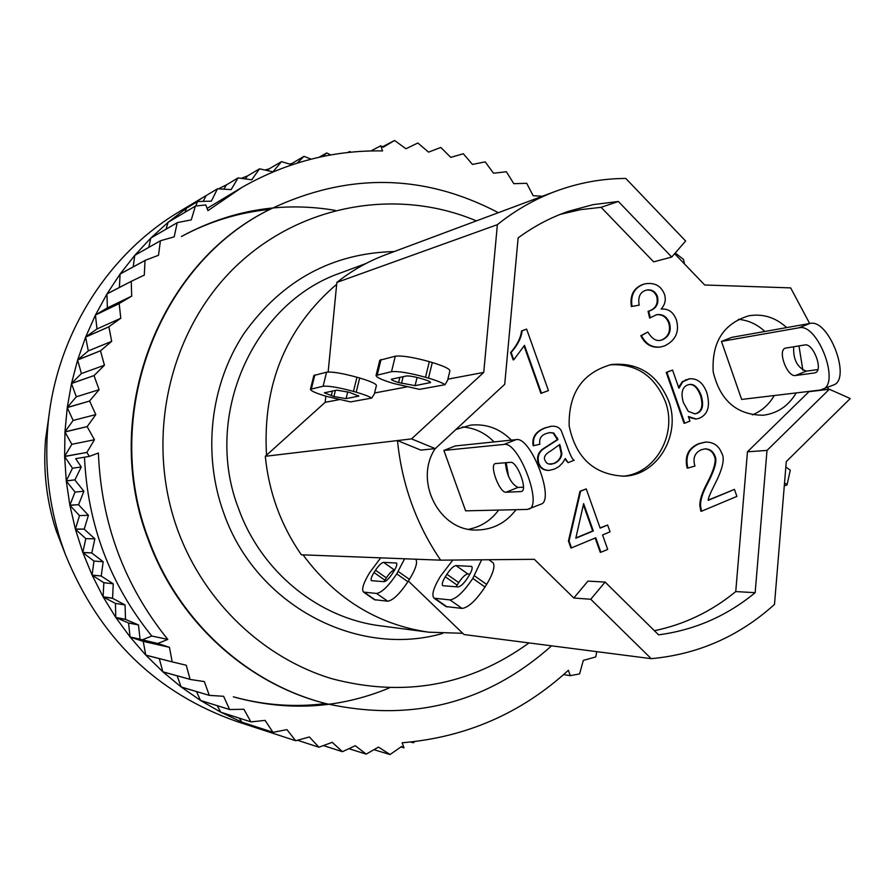 <?xml version="1.0" encoding="UTF-8"?>
<svg xmlns="http://www.w3.org/2000/svg" width="895" height="895" viewBox="0 0 895 895"><rect width="100%" height="100%" fill="white"/><g stroke="black" fill="none" stroke-linecap="round" stroke-linejoin="round"><path stroke-width="1.34" d="M671.731 257.044L685.626 241.001L625.784 178.441C601.865 178.552 578.528 182.826 555.773 191.25C534.796 199.104 515.33 210.235 497.374 224.667L483.747 372.409L411.532 438.886L435.261 448.619L504.724 384.302L518.127 237.902C533.778 226.379 550.559 217.519 568.459 211.298L593.139 204.631L618.367 201.476L671.731 257.044L653.652 261.866L601.104 207.327L580.519 209.654L560.248 214.364M590.756 599.27L605.109 582.063L658.597 634.846C694.643 630.08 726.829 616.028 755.156 592.68L767.004 450.42L829.363 389.258L850.25 398.532L786.291 461.585L774.488 604.416C739.203 636.278 698.111 654.357 651.213 658.664L590.756 599.27L573.807 598.017L534.326 559.308L440.653 560.169C416.32 524.47 401.922 484.598 397.469 440.564L411.532 438.886M303.036 554.866C335.625 598.867 377.522 624.654 428.761 632.194L462.737 633.302L464.035 634.555L651.213 658.664M674.64 253.688L704.678 284.99L790.665 287.888L809.662 323.509M328.152 371.984L336.856 282.417L497.374 224.667M374.591 392.983L406.643 386.942M440.653 560.169L301.358 554.799C280.963 525.376 268.947 492.552 265.289 456.305L397.469 440.564L420.807 450.107L435.261 448.619M447.88 379.167L483.747 372.409M425.517 377.276L429.309 361.647L432.285 362.531C443.942 366.089 449.816 368.874 449.883 370.888L447.601 380.33L445.039 384.705L419.475 389.359L393.744 383.519C382.143 380.051 376.247 377.354 376.045 375.43L391.507 371.682C398.219 371.033 409.563 372.891 425.517 377.276L428.504 378.137C436.771 380.588 442.287 382.78 445.039 384.705M784.546 482.729L787.007 484.978L784.288 485.828M787.029 484.844L790.285 470.199L785.844 466.944M429.309 361.647C413.367 357.25 402.034 355.438 395.299 356.188L379.76 360.271L376.045 375.43M406.341 376.001C409.127 375.743 413.781 376.515 420.292 378.305L423.257 379.167C428.067 380.61 430.495 381.74 430.551 382.534L415.079 385.656L398.611 382.557C393.834 381.125 391.417 380.017 391.339 379.234L406.341 376.001M481.622 559.8L472.817 578.405C463.789 591.863 456.17 599.024 449.961 599.896L434.064 598.207C431.368 595.141 433.448 587.892 440.306 576.481L452.803 560.057M458.106 586.919L442.734 585.71C441.627 584.457 442.477 581.47 445.296 576.772L446.885 574.243C450.465 568.907 453.508 566.02 456.002 565.573L471.643 566.423C472.795 567.687 471.956 570.708 469.114 575.485L467.481 578.081C463.8 583.585 460.668 586.527 458.106 586.919M434.064 598.207L445.967 606.564L462.089 608.421C468.365 607.604 476.006 600.478 485 587.042L486.634 584.424C492.91 573.941 495.125 566.803 493.279 563.022L488.916 559.733M469.942 574.087L467.85 573.975C465.322 574.389 462.279 577.264 458.71 582.6L456.148 586.784M684.474 263.935L683.511 259.416L675.233 252.994M827.886 387.267L828.199 389.403M575.888 537.94L592.68 530.97L583.372 504.735M618.367 201.476L601.104 207.327M829.363 389.258L808.957 391.686L747.459 451.796L767.004 450.42M755.156 592.68L735.746 591.573L747.459 451.796M654.413 630.718C684.585 624.419 711.693 611.363 735.746 591.573M605.109 582.063L587.937 581.124L573.807 598.017M550.66 464.348L553.479 463.588C558.167 461.551 560.751 458.218 561.255 453.62L559.297 444.949M694.654 413.882L696.467 413.378C701.87 411.129 703.235 405.222 700.55 395.657C697.418 387.625 693.569 383.921 688.993 384.559M668.643 400.926C681.554 434.578 657.635 475.402 624.016 476.174C594.056 474.708 575.776 457.927 569.153 425.841C568.448 393.073 582.544 372.644 611.408 364.533C638.247 362.128 657.322 374.255 668.643 400.926M516.023 509.68C506.089 522.814 493.123 529.594 477.147 530.019C439.646 531.731 413.468 481.398 435.149 448.63M455.902 429.499L470.479 425.147C486.231 423.559 499.857 428.548 511.347 440.127M798.966 345.895L802.882 370.284M796.237 392.916C788.461 405.95 777.486 413.389 763.29 415.224C736.831 415.067 720.128 400.624 713.203 371.884C711.581 342.337 723.417 323.654 748.735 315.801C762.842 313.451 775.484 317.378 786.66 327.592M701.557 511.213L700.55 505.809C700.304 500.26 702.653 492.821 707.609 483.479C714.948 469.372 717.387 460.198 714.948 455.947C713.102 451.203 709.746 448.854 704.868 448.898L701.255 449.793C694.721 452.781 692.618 458.195 694.934 466.049L687.841 468.085C685.078 456.249 688.893 448.115 699.297 443.685L705.573 442.096C713.516 441.985 718.909 445.732 721.773 453.351C725.073 458.453 722.701 468.868 714.646 484.598C710.127 493.492 708.001 498.739 708.258 500.35L734.448 489.397L736.898 496.401L701.557 511.213L700.852 511.224L699.856 505.82C699.61 500.283 701.96 492.843 706.905 483.501C714.244 469.416 716.682 460.243 714.244 456.002C712.476 451.393 709.232 449.033 704.522 448.932M687.841 468.085L687.159 468.13C684.384 456.293 688.21 448.16 698.603 443.741L705.226 442.13M708.314 500.048L734.448 489.397M541.509 393.285L524.492 345.369L513.775 359.779L511.168 352.462C517.746 344.899 521.393 337.683 522.121 330.814L526.618 329.114L548.434 390.589L540.904 393.375L524.123 346.141M513.775 359.779L513.182 359.891L510.586 352.585C517.153 345.022 520.8 337.818 521.528 330.949L526.618 329.114M684.731 423.212L684.048 423.279L666.227 372.398L672.559 370.071L678.925 388.24L682.807 381.762L689.43 378.809C697.362 378.182 703.157 382.814 706.826 392.715C710.451 405.882 707.979 414.385 699.431 418.2L696.265 419.017L688.333 416.499L689.944 421.109L684.731 423.212L666.909 372.298L672.559 370.071M678.578 387.267L682.382 381.639L689.083 378.865M695.918 419.05L688.591 417.26M548.993 470.367L548.691 470.39C543.466 470.434 539.953 468.018 538.152 463.14C536.608 457.121 538.152 452.4 542.784 448.999L557.361 439.59L553.177 433.102L549.698 432.576M533.756 445.732C532.29 437.498 536.139 431.558 545.312 427.911L551.354 426.266C556.254 425.852 559.599 427.43 561.389 431.01L566.77 445.251C570.093 454.951 572.565 459.929 574.187 460.198L568.09 462.648L565.293 458.508L562.653 462.816L558.972 466.552L554.475 469.081L549.295 470.356C544.07 470.401 540.558 467.984 538.756 463.095C537.213 457.065 538.756 452.355 543.388 448.954L557.977 439.534L553.792 433.035L550 432.542L546.342 433.504C541.117 435.272 538.947 438.863 539.842 444.267L533.151 445.788C531.686 437.565 535.534 431.625 544.697 427.978L551.04 426.3M568.09 462.648L564.958 459.135M571.502 547.885L570.876 547.874L568.448 541.028L579.994 491.232L586.236 488.905L600.153 528.128L607.638 525.018L610.054 531.831L602.57 534.953L607.694 549.407L600.881 552.26L595.746 537.794L571.502 547.885L569.063 541.039L580.62 491.198L586.236 488.905M600.064 527.905L607.638 525.018M600.881 552.26L600.232 552.249L595.186 538.018M660.342 340.346L661.976 339.854C668.587 336.531 670.847 330.915 668.744 322.994C666.26 316.852 662.11 314.111 656.27 314.772M650.307 317.893L648.741 311.147L649.859 310.833C656.404 308.35 658.944 303.584 657.456 296.525C655.364 291.378 651.75 289.219 646.626 290.081L645.239 290.506C639.858 292.553 637.833 297.442 639.187 305.161L632.004 306.392C630.449 295.451 634.119 288.145 642.99 284.487L645.183 283.804C654.569 282.339 660.969 285.762 664.37 294.041C666.238 299.456 665.164 304.468 661.148 309.099C668.397 308.473 673.487 312.098 676.43 319.996C679.585 331.743 675.691 340.357 664.739 345.828L660.913 346.924C652.254 347.987 645.776 344.206 641.48 335.58L647.846 332.023C651.795 338.634 656.08 341.387 660.678 340.29L662.647 339.72C669.27 336.408 671.53 330.781 669.426 322.86C666.865 316.573 662.591 313.854 656.606 314.693L649.636 318.038L648.081 311.292L649.188 310.979C655.744 308.495 658.272 303.729 656.785 296.681C654.76 291.669 651.269 289.488 646.302 290.159M639.187 305.161L631.344 306.537C629.8 295.607 633.459 288.302 642.33 284.644L644.847 283.883M660.577 346.98L660.241 347.047C651.582 348.11 645.105 344.329 640.82 335.714L647.846 332.023M699.856 505.82L700.55 505.809M521.528 330.949L522.121 330.814M510.586 352.585L511.168 352.462M683.321 402.426C680.737 393.129 682.147 387.311 687.539 384.984L689.34 384.503C694.039 383.642 698.01 387.322 701.244 395.568C703.929 405.144 702.575 411.051 697.16 413.3L695.001 413.848L688.3 411.387L683.321 402.426M666.227 372.398L666.909 372.298M559.778 444.491L561.881 453.564C561.378 458.173 558.782 461.496 554.094 463.543L548.646 464.069L546.397 462.693L544.999 460.41C543.31 457.166 545.323 453.944 551.04 450.733L559.778 444.491M553.177 433.102L553.792 433.035M557.361 439.59L557.977 439.534M542.784 448.999L543.388 448.954M559.946 446.885L560.561 446.829M593.318 530.97L575.821 538.231L583.618 503.639L593.318 530.97L592.68 530.97M579.994 491.232L580.62 491.198M568.448 541.028L569.063 541.039M640.82 335.714L641.48 335.58M631.344 306.537L632.004 306.392M648.081 311.292L648.741 311.147M764.856 331.474C757.148 324.281 748.321 320.231 738.364 319.325M752.359 414.877C761.645 411.107 768.939 404.663 774.253 395.534M741.642 399.427L721.471 341.409L731.864 337.337L809.885 323.464C828.804 318.24 852.051 379.76 833.2 385.107L820.335 390.041L741.642 399.427M494.074 441.929C485.191 432.822 474.585 427.832 462.267 426.96M468.756 529.258C481.007 526.797 490.975 520.409 498.649 510.083M508.573 476.52L506.167 462.659M465.613 510.844L443.898 450.42L455.264 445.956L516.202 439.624C530.847 436.189 555.459 500.73 540.837 504.221L527.312 509.423L465.613 510.844M622.383 476.229C655.196 474.305 677.862 434.265 665.265 401.352C654.379 375.452 635.897 363.281 609.808 364.847M793.686 346.734C793.082 359.477 797.288 367.621 806.294 371.156L817.829 369.568M721.471 341.409L798.888 327.816C817.661 322.659 840.953 384.279 822.248 389.571M814.45 372.958L795.487 375.508C787.22 377.332 777.229 350.493 785.307 348.144L804.795 344.955C813.275 342.807 823.635 370.351 815.244 372.756L816.05 372.309M505.351 462.726C506.794 475.491 510.989 483.725 517.948 487.439L523.43 487.171M443.898 450.42L504.086 444.412C518.552 441.056 543.22 505.72 528.788 509.132M520.935 491.579L506.067 492.228C499.656 493.223 489.062 465.143 495.271 463.588L510.486 462.323C517.042 461.003 528.016 489.878 521.55 491.444L522.154 491.086M365.898 263.544L340.838 272.852C253.039 302.778 202.382 416.41 238.719 509.02C261.385 571.961 318.676 618.266 380.688 625.862L428.761 632.194M336.665 284.286C285.885 327.839 262.503 384.805 266.52 455.197L325.198 402.291L325.802 396.161M394.27 251.551C332.034 253.117 281.936 280.448 243.966 333.533C210.045 385.007 202.18 454.302 223.951 513.663C256.082 605.199 356.915 658.138 442.6 633.459M270.133 209.285L269.809 209.452C157.934 263.891 99.837 416.421 148.581 540.569C178.25 621.566 247.311 683.903 325.579 703.504L325.925 703.593M498.358 212.686C423.872 173.619 347.898 172.433 270.458 209.117C158.471 263.611 100.318 416.298 149.107 540.58C178.81 621.667 247.949 684.071 326.283 703.683C412.069 722.489 487.171 703.201 551.588 645.832M529.001 642.923C469.539 685.894 403.623 697.776 331.262 678.555C263.208 657.78 204.675 602.402 178.206 531.462C144.856 441.705 167.589 334.819 232.364 269.82C297.185 204.731 395.836 186.809 476.397 220.886M197.627 201.509L186.708 208.043L203.154 197.359L179.973 211.265C106.885 254.538 55.233 336.945 47.838 426.557C44.549 465.68 48.867 503.941 60.793 541.341L65.279 554.206C99.155 637.665 156.591 693.513 237.589 721.762L263.298 730.152L242.019 722.22L273.087 732.311L241.885 722.153L220.942 712.275L250.992 721.885L220.808 712.207L200.648 700.539L229.702 709.545L200.514 700.449L181.271 687.058L209.385 695.381L181.148 686.957L162.98 671.921L190.076 679.35L162.856 671.809L145.896 655.218L172.265 661.897L145.784 655.106L130.155 637.072L140.067 639.287L138.468 624.934L128.578 623.009L115.869 617.595L125.513 619.418L125.054 604.93L115.421 603.409L103.171 596.92L112.557 598.319L113.262 583.82L103.854 582.712L92.14 575.205L101.247 576L92.073 575.06L82.866 552.595L91.805 552.909L82.81 552.439L75.426 529.247L84.231 529.079L75.393 529.09L69.888 505.328L78.592 504.668L69.855 505.172L66.275 481.029L74.923 479.854L66.264 480.872L64.63 456.528L86.882 452.434L64.63 456.361L64.955 431.983L87.218 426.579L64.966 431.826L67.248 407.594L89.612 401.061L67.27 407.438L71.488 383.541L94.087 375.553L71.522 383.384L77.641 359.98L100.553 350.75L77.686 359.824L85.64 337.091L108.899 326.82L85.707 336.945L95.441 315.04L119.18 303.606L95.519 314.895L106.952 293.974L131.341 281.31L107.042 293.828L120.087 274.038L145.024 260.49L120.187 273.904L134.742 255.366L160.496 240.744L134.843 255.243L150.785 238.092L177.21 222.721L150.897 237.98L168.115 222.307L195.49 206.051L168.226 222.217L186.585 208.132L197.627 201.509L211.343 201.162L217.474 188.789L231.145 189.595L238.059 177.915L251.73 179.794L259.516 168.819L272.953 171.818L281.545 161.615L291.871 164.803M273.087 732.311L286.948 729.638L295.674 740.736L309.39 736.965L318.9 747.224L332.224 742.324L342.461 751.688L355.304 745.703L366.178 754.116L378.473 747.101L390.063 754.507L401.564 746.531L403.981 747.817L402.135 742.772C466.015 737.413 521.427 713.248 568.37 670.288L570.294 675.658L579.602 673.913L583.305 660.398L595.723 656.952L596.808 651.661M542.381 196.24L533.185 195.725L526.696 183.307L513.797 183.665L506.369 171.75L493.514 173.205L485.191 161.872L472.47 164.411L463.297 153.75L450.778 157.375L440.799 147.44L428.56 152.139L417.842 142.999L405.972 148.76L394.561 140.481L383.138 147.272L380.744 145.795L382.579 150.919C333.186 150.091 286.422 162.174 242.276 187.189L207.92 210.661L205.839 204.933L195.49 206.051M195.367 206.152L191.273 219.879L177.322 222.609M177.21 222.721L174.201 236.839L160.496 240.744M160.384 240.867L158.505 255.276L145.124 260.356M145.024 260.49L144.296 275.089L131.341 281.31M131.252 281.444L131.688 296.133L119.259 303.461M119.18 303.606L120.791 318.273L108.966 326.664M108.899 326.82L111.674 341.364L100.553 350.75M100.508 350.918L104.435 365.227L94.087 375.553M94.053 375.721L99.121 389.694L89.634 400.893M89.612 401.061L95.787 414.598L87.218 426.579M87.218 426.758L94.445 439.747L86.882 452.434M86.882 452.601L89.399 456.372L98.383 453.015C101.303 523.497 124.439 585.632 167.79 639.41L157.777 643.471L169.457 647.32L172.153 661.774M172.265 661.897L186.249 665.231L190.076 679.35M190.199 679.462L204.351 681.587L209.262 695.281M209.385 695.381L223.627 696.299L229.567 709.466M229.702 709.545L243.91 709.254L250.846 721.806M250.992 721.885L265.077 720.385L272.93 732.255M382.422 146.825L394.561 140.481M290.461 164.356L304.009 156.323L311.102 159.142M289.331 163.998L291.188 163.64M267.639 170.598L269.115 168.853L281.545 161.615M265.088 170.016L269.115 168.853M245.387 178.888L247.479 175.935L259.516 168.819M241.381 178.306L247.479 175.935M223.873 189.169L226.413 184.885L238.059 177.915M218.425 188.845L226.413 184.885M203.266 201.364L206.063 195.636L217.34 188.867M203.154 197.359L206.063 195.636M184.952 212.294L186.585 208.132M195.77 206.018L197.493 201.599M166.056 229.165L168.115 222.307M148.805 247.356L150.785 238.092M133.232 266.811L134.742 255.366M119.404 287.452L120.087 274.038M95.519 314.895L107.366 307.914L106.952 293.974M131.688 296.133L107.366 307.914M85.707 336.945L96.973 328.957L95.441 315.04M120.791 318.273L96.973 328.957M77.686 359.824L88.281 350.896L85.64 337.091M111.674 341.364L88.281 350.896M71.522 383.384L81.378 373.562L77.641 359.98M104.435 365.227L81.378 373.562M67.27 407.438L76.31 396.798L71.488 383.541M99.121 389.694L76.31 396.798M64.966 431.826L73.121 420.437L67.248 407.594M95.787 414.598L73.121 420.437M64.63 456.361L71.835 444.312L64.955 431.983M94.445 439.747L71.835 444.312M66.264 480.872L72.484 468.242L64.63 456.528M69.855 505.172L75.046 492.06L66.275 481.029M75.393 529.09L79.498 515.587L69.888 505.328M82.81 552.439L85.819 538.645L75.426 529.247M92.073 575.06L93.964 561.075L82.866 552.595M112.479 598.173L103.093 596.786L92.14 575.205M103.093 596.786L103.854 582.712M113.262 583.82L101.314 576.145M125.423 619.284L115.779 617.46L103.171 596.92M115.779 617.46L115.421 603.409M125.054 604.93L112.557 598.319M139.967 639.164L130.055 636.949L115.869 617.595M130.055 636.949L128.578 623.009M138.468 624.934L125.513 619.418M145.784 655.106L143.211 641.379L130.155 637.072M169.457 647.32L143.211 641.379M157.777 643.471L140.067 639.287M162.856 671.809L159.276 658.608M181.148 686.957L177.154 675.848M200.514 700.449L196.486 691.555M220.808 712.207L217.183 705.663M241.885 722.153L239.189 718.114M295.674 740.736L263.298 730.152M263.589 730.253L262.503 728.877M318.9 747.224L297.587 740.288M342.461 751.688L323.475 745.602M366.178 754.116L348.938 748.712M389.907 754.519L374.009 749.686M570.294 675.658L563.604 674.606M347.864 152.474L349.609 151.535L350.806 152.172M370.933 150.942L380.744 145.795M414.62 741.619L413.289 742.772L410.671 742.044M319.012 157.263L326.742 152.956L330.781 154.924M348.368 152.43L349.609 151.535M322.592 156.491L326.742 152.956M297.319 163.047L304.009 156.323M74.923 479.854L81.255 466.966L75.695 458.654L89.399 456.372M81.255 466.966L72.484 468.242M78.592 504.668L83.873 491.277L74.934 480.022M83.873 491.277L75.046 492.06M84.231 529.079L88.426 515.296L78.626 504.825M88.426 515.296L79.498 515.587M91.805 552.909L94.87 538.835L84.275 529.236M94.87 538.835L85.819 538.645M101.247 576L103.171 561.724L91.861 553.065M103.171 561.724L93.964 561.075M400.96 746.956L403.981 747.817M413.289 742.772L411.42 741.966M207.103 208.401L242.276 187.189M142.048 639.947L151.77 636.021C110.085 584.401 87.643 524.794 84.477 457.188M167.79 639.41L151.77 636.021M49.314 413.244L45.623 438.807C43.005 469.853 46.439 500.215 55.904 529.896L65.201 553.994M462.737 633.302L408.366 581.056M336.856 282.417C351.791 270.57 368.013 261.374 385.51 254.818L555.773 191.25M325.198 402.291L339.015 399.685M265.289 456.305L266.52 455.197M353.469 391.417L356.96 377.242L359.689 378.026C370.407 381.225 375.989 383.698 376.437 385.454L374.378 393.856L371.716 398.062L350.583 401.911L327.212 396.575C316.304 393.375 310.71 390.947 310.431 389.291L323.106 386.248C328.778 385.745 338.892 387.468 353.469 391.417L356.199 392.2C363.784 394.404 368.953 396.362 371.716 398.062M415.19 559.196L416.175 559.968C417.484 563.391 415.235 569.858 409.429 579.367L407.93 581.739C399.707 593.944 392.961 600.422 387.703 601.205L374.468 599.706L363.527 592.087C361.334 589.425 363.448 582.824 369.881 572.308L380.722 557.865M356.96 377.242C342.405 373.271 332.28 371.582 326.597 372.175L313.865 375.486L310.431 389.291M336.699 390.142L349.162 392.267L358.805 396.082L346.074 398.633L333.902 396.541L324.359 392.793L336.699 390.142M404.618 558.782L396.753 573.896C388.508 586.102 381.785 592.624 376.582 593.452L363.527 592.087M384.078 581.672L371.403 580.687C370.496 579.602 371.369 576.883 374.009 572.543L375.475 570.249C378.764 565.394 381.449 562.754 383.552 562.351L396.44 563.033C397.38 564.13 396.519 566.882 393.856 571.278L392.357 573.639C388.989 578.629 386.226 581.314 384.078 581.672M394.628 570.003L394.438 569.992C392.323 570.383 389.616 573.001 386.349 577.857L383.977 581.672M233.349 696.813C263.98 705.26 294.779 707.509 325.735 703.548M269.954 209.374C238.898 212.417 209.374 221.468 181.394 236.526M234.68 697.205C287.877 711.648 339.373 708.594 389.146 688.031M335.233 210.37C282.126 201.42 231.246 209.911 182.614 235.855M432.285 362.531L428.504 378.137M377.31 374.714L381.046 359.51M391.507 371.682L395.299 356.188M429.936 382.87L430.159 381.919M415.079 385.656L417.081 377.444M401.497 383.396L403.142 376.65M398.611 382.557L399.886 377.31M474.451 575.787L486.634 584.424M435.216 598.598L447.142 606.967M449.961 599.896L462.089 608.421M472.817 578.405L485 587.042M472.045 566.938L471.072 566.255M467.85 573.975L456.002 565.573M458.71 582.6L446.885 574.243M457.121 585.117L445.296 576.772M698.603 443.741L699.297 443.685M714.244 456.002L714.948 455.947M706.905 483.501L707.609 483.479M685.592 379.76L686.275 379.659M696.467 413.378L697.16 413.3M700.55 395.657L701.244 395.568M544.697 427.978L545.312 427.911M556.802 437.923L557.417 437.856M547.662 445.934L548.277 445.878M538.152 463.14L538.756 463.095M553.479 463.588L554.094 463.543M561.255 453.62L561.881 453.564M642.33 284.644L642.99 284.487M656.785 296.681L657.456 296.525M649.188 310.979L649.859 310.833M668.744 322.994L669.426 322.86M661.976 339.854L662.647 339.72M798.888 327.816L809.885 323.464M504.086 444.412L516.202 439.624M506.067 492.228L517.948 487.439M795.487 375.508L806.294 371.156M359.689 378.026L356.199 392.2M311.382 388.743L314.827 374.904M323.106 386.248L326.597 372.175M358.347 396.328L358.515 395.624M346.074 398.633L347.741 391.876M333.902 396.541L335.424 390.399M331.251 395.78L332.437 391.003M398.264 571.525L409.429 579.367M364.399 592.378L375.352 600.008M376.582 593.452L387.703 601.205M396.753 573.896L407.93 581.739M396.742 563.414L396.015 562.899M394.438 569.992L383.552 562.351M386.349 577.857L375.475 570.249M384.884 580.161L374.009 572.543M705.573 442.096L704.88 442.152M696.265 419.017L695.572 419.084M689.43 378.809L688.736 378.909M551.354 426.266L550.738 426.333M549.295 470.356L548.691 470.39M660.913 346.924L660.241 347.047M645.183 283.804L644.512 283.961M270.458 209.117L269.809 209.452M326.283 703.683L325.579 703.504M55.904 529.896L60.793 541.341M45.623 438.807L47.838 426.557"/></g></svg>

